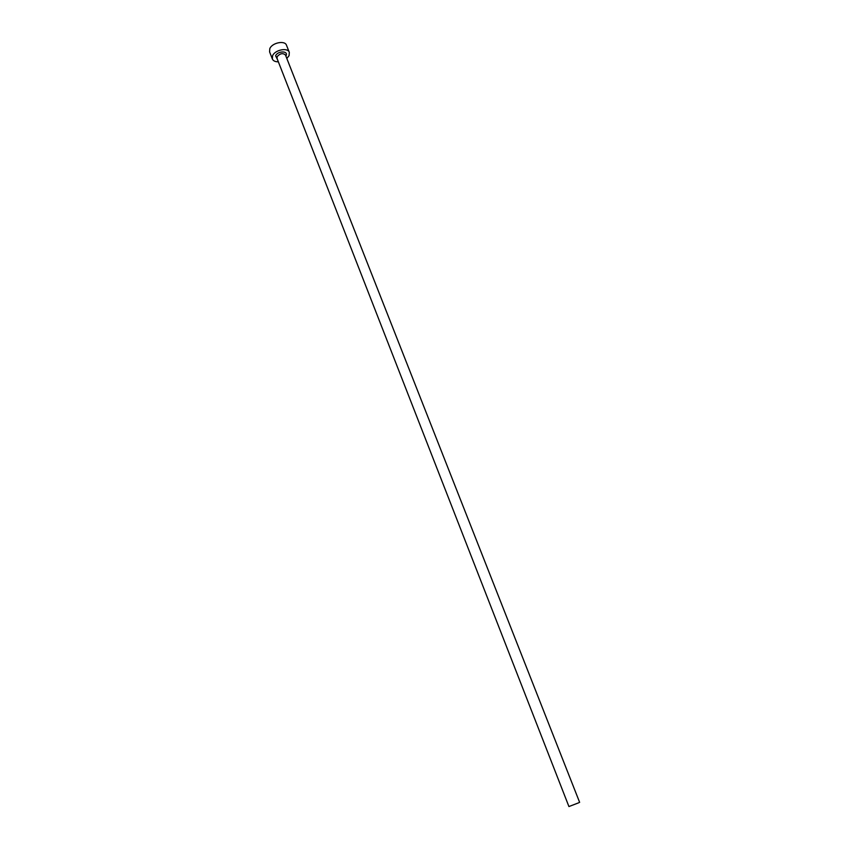 <?xml version="1.0" encoding="UTF-8"?>
<svg xmlns="http://www.w3.org/2000/svg" width="849" height="849" viewBox="0 0 849 849"><rect width="100%" height="100%" fill="white"/><g stroke="black" fill="none" stroke-linecap="round" stroke-linejoin="round"><path stroke-width="1.27" d="M578.838 802.74L568.926 806.55L578.838 802.74M286.835 58.485L289.084 55.62L289.307 52.351C287.769 47.215 274.8 49.868 272.561 55.811L272.359 58.995C273.24 60.905 275.235 61.839 278.345 61.807M289.307 52.351L286.506 45.273C284.956 40.094 272.009 42.726 269.791 48.69L269.6 51.895L272.359 58.995M277.39 59.366L275.607 55.779C277.602 50.76 288.618 50.664 286.071 55.663L285.869 56.045M579.634 802.358L285.455 54.994C282.844 52.797 280.053 53.37 277.082 56.713L277.124 58.687M568.926 806.55L276.986 58.316"/></g></svg>
